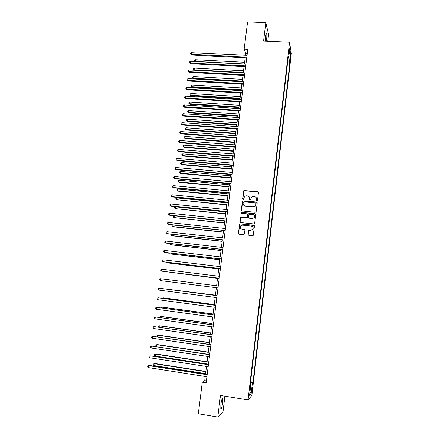 <?xml version="1.0" encoding="UTF-8"?>
<svg xmlns="http://www.w3.org/2000/svg" width="439" height="439" viewBox="0 0 439 439"><rect width="100%" height="100%" fill="white"/><g stroke="black" fill="none" stroke-linecap="round" stroke-linejoin="round"><path stroke-width="0.66" d="M256.919 200.799L257.506 200.332L258.445 192.43L257.786 191.618L243.837 190.526L242.591 198.894L243.052 199.46L243.453 199.333L244.605 196.409L246.422 195.832L247.536 195.937C248.962 196.217 249.659 197.084 249.632 198.538L249.511 199.558L249.967 200.129L250.384 199.986L251.459 197.127L253.347 196.491L254.472 196.595C255.904 196.881 256.606 197.748 256.579 199.207L256.458 200.228L256.919 200.799M222.644 402.854L222.716 398.727C222.145 398.184 221.53 400.11 220.872 404.511L220.801 408.649C221.382 409.164 221.997 407.233 222.644 402.854M266.38 41.239L266.61 39.762C266.923 36.728 266.917 34.533 266.599 33.194C266.275 32.574 265.957 33.446 265.633 35.806L265.447 41.195M252.365 389.36L252.447 387.275L251.646 392.164L252.365 389.36M248.079 234.437L248.737 235.271L252.535 235.683L253.226 235.386L254.439 226.107L253.775 225.278L240.298 223.868L239.672 224.099L238.382 233.389L239.035 234.223L243.601 234.717L244.441 234.042L244.896 230.245L244.243 229.41L241.977 229.169C240.21 228.56 239.809 227.435 240.764 225.8L242.465 225.158L251.338 226.09C253.056 226.65 253.501 227.742 252.666 229.367L250.861 230.118L248.71 230.228L248.079 234.437L248.403 235.15M267.757 41.299L268.586 34.472L265.814 22.652L263.57 41.112L289.553 42.27L248.057 399.924L220.444 395.457L217.815 417.05L198.324 413.757L202.297 382.166L206.154 382.775L247.815 49.256L244.172 49.08L245.703 53.531L245.483 55.309M265.814 22.652L247.58 21.95L244.172 49.08M255.322 212.295L256.162 211.62L257.21 202.807L256.552 201.989L242.547 200.875L241.225 210.127L241.873 210.945L255.322 212.295M255.827 214.43L254.604 223.687L253.934 223.961L240.457 222.557L239.804 221.728L240.484 217.508L246.548 217.843L247.387 217.173L247.689 214.666L247.031 213.842L241.368 213.272L241.071 212.372L255.169 213.606L255.827 214.43M290.377 55.599L290.113 60.203L290.667 57.372L290.755 54.282L290.377 55.599M289.553 42.27L291.337 53.388L251.882 395.391L248.057 399.924M288.121 58.162L288.659 57.959L288.346 56.181L250.23 384.97L250.861 384.323L250.329 384.147M288.659 57.959L289.762 48.433L290.508 53.009L289.427 62.376L287.71 61.669M287.446 63.946L289.724 64.067L289.427 62.376M289.724 64.067L253.012 382.106L252.414 382.72L251.174 393.476L249.588 395.298L250.861 384.323M217.815 417.05L223.012 411.749L224.894 396.176M205.249 376.481L204.728 380.646L202.297 382.166M245.171 57.772L244.38 64.105M244.073 66.552L243.272 72.934M242.97 75.36L242.163 81.797M241.862 84.206L241.049 90.692M240.748 93.079L239.93 99.626M239.634 101.991L238.805 108.592M238.514 110.941L237.68 117.592M237.389 119.918L236.55 126.624M236.259 128.934L235.408 135.695M235.123 137.983L234.272 144.804M233.987 147.07L233.125 153.946M232.846 156.191L231.973 163.121M231.699 165.344L230.821 172.335M230.546 174.535L229.663 181.581M229.388 183.765L228.499 190.866M228.231 193.028L227.331 200.189M227.062 202.324L226.162 209.546M225.893 211.664L224.982 218.94M224.719 221.036L223.802 228.373M223.544 230.448L222.617 237.845M222.359 239.892L221.426 247.349M221.168 249.379L220.23 256.897M219.977 258.9L219.028 266.478M218.781 268.459L217.821 276.104M217.579 278.057L216.614 285.762M216.372 287.699L215.401 295.431M215.154 297.406L214.188 305.138M213.936 307.152L212.964 314.884M212.706 316.936L211.741 324.668M211.477 326.759L210.506 334.491M210.243 336.625L209.271 344.357M209.002 346.53L208.031 354.257M207.757 356.473L206.785 364.205M206.506 366.455L205.534 374.187M247.272 53.607L245.703 53.531M206.385 380.904L204.728 380.646M250.609 381.732L253.012 382.106M250.499 382.682L252.414 382.72M289.164 53.585L290.508 53.009M251.174 393.476L249.945 392.208M256.601 200.656L256.2 197.621M249.209 196.886L249.676 199.997M258.368 192.013L243.947 190.663L242.772 199.344M257.111 202.346L242.657 201.002L241.488 210.786M256.063 203.526L255.602 202.955L243.815 201.803L243.233 202.275L243.102 203.35C243.069 204.804 243.766 205.677 245.192 205.962L253.254 206.758L255.262 206.017L255.937 204.607L256.003 203.219M243.744 205.271L245.192 205.962M256.156 203.647L255.355 206.132L253.352 206.879L245.297 206.083M247.541 214.122L247.794 214.775L247.289 217.711L240.599 217.612L240.111 222.425M255.701 213.914L241.604 212.339L241.181 212.487L241.121 213.178M252.216 218.424L253.967 217.733C254.872 216.103 254.45 214.995 252.699 214.419L248.94 214.336L248.43 217.278L249.089 218.106L252.315 218.529L254.06 217.843C254.752 216.91 254.735 216.004 254.027 215.121M248.693 217.936L249.089 218.106M252.315 218.529L249.193 218.21M252.557 226.672C253.358 227.534 253.429 228.461 252.765 229.454L250.96 230.206L248.809 230.316L248.183 234.519M241.006 228.79L241.977 229.169M244.688 229.624L242.092 229.262M254.269 225.536L240.413 223.961L239.782 224.197L238.498 233.477L238.739 234.124M244.611 62.256L195.509 59.709L195.278 61.389L244.397 63.962M194.976 61.515L194.669 60.373L195.509 59.709M194.576 61.043L195.36 61.531M246.833 57.147L191.305 54.359L191.541 52.636L247.053 55.385M246.745 57.855L191.711 55.084L190.586 54.013L190.68 53.328L191.541 52.636M191.711 55.084L190.586 54.013M243.541 70.8L194.362 68.111L194.137 69.796L243.327 72.512M194.23 70.218L193.434 69.439L193.528 68.769L194.362 68.111M193.434 69.439L194.389 70.229M242.465 79.377L193.215 76.545L192.99 78.235L193.379 78.872L242.174 81.714M193.379 78.872L192.287 77.868L192.99 78.235L242.251 81.094M192.287 77.868L192.381 77.193L193.215 76.545M241.39 87.981L192.068 85.007L191.838 86.708L192.233 87.317L241.099 90.302M192.233 87.317L191.135 86.329L191.838 86.708L241.17 89.71M191.135 86.329L191.228 85.649L192.068 85.007M245.73 65.949L190.12 63.002L190.356 61.273L245.955 64.187M245.648 66.635L190.531 63.699L189.401 62.645L189.5 61.954L190.356 61.273M190.531 63.699L189.401 62.645M244.627 74.795L188.929 71.678L189.165 69.938L244.847 73.022M244.545 75.448L189.346 72.347L188.216 71.305L188.309 70.613L189.165 69.938M189.346 72.347L188.216 71.305M243.519 83.668L187.738 80.381L187.974 78.641L243.744 81.89M243.442 84.299L188.155 81.034L187.019 80.002L187.118 79.305L187.974 78.641M188.155 81.034L187.019 80.002M240.303 96.624L190.91 93.502L190.68 95.208L191.08 95.795L240.018 98.923M191.08 95.795L189.977 94.819L190.68 95.208L240.089 98.352M189.977 94.819L190.071 94.138L190.91 93.502M242.405 92.574L186.537 89.122L186.778 87.372L242.63 90.791M242.328 93.178L186.965 89.748L185.823 88.727L185.916 88.03L186.778 87.372M186.965 89.748L185.823 88.727M239.217 105.294L189.752 102.029L189.522 103.741L189.922 104.306L238.931 107.577M189.922 104.306L188.819 103.335L189.522 103.741L239.003 107.034M188.819 103.335L188.913 102.655L189.752 102.029M241.291 101.519L185.335 97.897L185.576 96.141L241.51 99.724M241.22 102.095L185.763 98.495L184.621 97.491L184.715 96.789L185.576 96.141M185.763 98.495L184.621 97.491M238.13 113.997L188.589 110.59L188.353 112.302L188.765 112.845L237.845 116.264M188.765 112.845L187.656 111.89L188.353 112.302L237.911 115.742M187.656 111.89L187.749 111.204L188.589 110.59M240.166 110.496L184.128 106.704L184.369 104.937L240.391 108.696M240.1 111.045L184.561 107.275L183.414 106.287L183.513 105.579L184.369 104.937M184.561 107.275L183.414 106.287M237.033 122.739L187.42 119.178L187.184 120.901L187.601 121.416L236.753 124.983M187.601 121.416L186.487 120.473L187.184 120.901L236.813 124.489M186.487 120.473L186.58 119.787L187.42 119.178M239.041 119.507L182.915 115.545L183.162 113.772L239.266 117.701M238.975 120.034L183.354 116.094L182.201 115.111L182.3 114.403L183.162 113.772M183.354 116.094L182.201 115.111M235.935 131.508L186.246 127.798L186.01 129.527L186.432 130.021L235.655 133.73M186.432 130.021L185.313 129.088L186.01 129.527L235.716 133.264M185.313 129.088L185.406 128.397L186.246 127.798M237.911 128.556L181.702 124.418L181.944 122.64L238.136 126.745M237.85 129.05L182.141 124.939L180.989 123.974L181.082 123.26L181.944 122.64M182.141 124.939L180.989 123.974M234.832 140.31L185.071 136.452L184.835 138.186L185.258 138.658L234.558 142.516M185.258 138.658L184.133 137.736L184.835 138.186L234.613 142.077M184.133 137.736L184.232 137.045L185.071 136.452M236.775 137.637L180.478 133.324L180.725 131.541L237.005 135.816M236.72 138.104L180.928 133.824L179.765 132.869L179.864 132.155L180.725 131.541M180.928 133.824L179.765 132.869M233.724 149.145L183.892 145.133L183.656 146.878L184.078 147.323L233.455 151.334M184.078 147.323L182.953 146.417L183.656 146.878L233.504 150.917M182.953 146.417L183.047 145.721L183.892 145.133M235.639 146.758L179.255 142.263L179.502 140.475L235.864 144.93M235.584 147.197L179.705 142.735L178.541 141.797L178.64 141.078L179.502 140.475M179.705 142.735L178.541 141.797M232.615 158.018L182.706 153.853L182.465 155.598L182.898 156.021L232.346 160.18M182.898 156.021L181.768 155.126L182.465 155.598L232.39 159.796M181.768 155.126L181.861 154.429L182.706 153.853M234.492 155.911L178.025 151.241L178.272 149.441L234.722 154.073M234.442 156.322L178.481 151.685L177.312 150.758L177.411 150.039L178.272 149.441M178.481 151.685L177.312 150.758M231.501 166.919L181.516 162.6L181.274 164.356L181.708 164.751L231.232 169.064M181.708 164.751L180.577 163.873L181.274 164.356L231.276 168.702M180.577 163.873L180.67 163.171L181.516 162.6M233.345 165.097L176.791 160.251L177.038 158.446L233.575 163.259M233.301 165.481L177.252 160.674L176.077 159.758L176.176 159.033L177.038 158.446M177.252 160.674L176.077 159.758M230.382 175.858L180.319 171.386L180.083 173.147L180.517 173.52L230.113 177.982M180.517 173.52L179.381 172.648L180.083 173.147L230.157 177.647M179.381 172.648L179.48 171.945L180.319 171.386M232.193 174.321L175.551 169.295L175.798 167.484L232.423 172.472M232.149 174.678L176.017 169.69L174.837 168.79L174.936 168.066L175.798 167.484M176.017 169.69L174.837 168.79M229.257 184.824L179.123 180.199L178.882 181.965L179.326 182.317L228.993 186.932M179.326 182.317L178.185 181.455L178.882 181.965L229.032 186.624M178.185 181.455L178.278 180.753L179.123 180.199M231.035 183.584L174.305 178.371L174.557 176.555L231.271 181.73M230.996 183.914L174.777 178.744L173.592 177.855L173.69 177.126L174.557 176.555M174.777 178.744L173.592 177.855M228.126 193.829L177.916 189.05L177.68 190.822L178.124 191.146L227.868 195.92M177.916 189.05L177.076 189.593L176.977 190.301L177.68 190.822L227.901 195.635M229.877 192.88L173.054 187.486L173.306 185.664L230.107 191.02M229.838 193.182L173.531 187.832L172.346 186.954L172.445 186.224L173.306 185.664M226.996 202.873L176.708 197.929L176.467 199.707L226.738 204.936M176.708 197.929L175.869 198.466L175.77 199.174L176.467 199.707L226.771 204.684M228.708 202.214L171.803 196.639L172.055 194.806L228.944 200.343M228.675 202.483L172.28 196.952L171.089 196.09L171.188 195.36L172.055 194.806M225.86 211.944L175.496 206.84L175.254 208.629L225.602 213.991M175.496 206.84L174.656 207.367L174.557 208.086L175.254 208.629L225.63 213.766M227.539 211.587L170.546 205.82L170.793 203.981L227.775 209.71M227.512 211.828L171.029 206.111L169.833 205.265L169.931 204.53L170.793 203.981M224.719 221.053L174.283 215.79L174.036 217.585L224.466 223.078M174.283 215.79L173.438 216.312L173.339 217.025L174.036 217.585L224.488 222.88M226.365 220.993L169.278 215.044L169.531 213.195L226.601 219.11M226.337 221.207L169.767 215.302L168.571 214.468L168.669 213.733L169.531 213.195M173.026 225.02L172.818 226.573L173.279 226.793L223.325 232.198M172.708 224.982L172.214 225.284L172.121 226.003L172.818 226.573L223.341 232.028M225.185 230.437L168.011 224.302L168.263 222.447L225.421 228.549M225.163 230.618L168.505 224.532L167.297 223.714L167.402 222.974L168.263 222.447M171.764 234.3L171.589 235.595L172.055 235.792L222.178 241.357M171.1 234.223L170.892 235.013L171.589 235.595L222.194 241.214M224 239.919L166.738 233.592L166.99 231.732L224.236 238.02M223.978 240.073L167.237 233.795L166.024 232.994L166.129 232.247L166.99 231.732M170.497 243.612L170.354 244.655L170.831 244.819L221.026 250.548M169.734 243.524L169.663 244.057L170.354 244.655L221.036 250.433M222.809 249.44L165.459 242.921L165.717 241.049L223.05 247.536M222.792 249.561L165.964 243.096L164.746 242.306L164.85 241.56L165.717 241.049M169.224 252.968L169.119 253.742L169.597 253.885L219.868 259.778M168.461 252.875L169.119 253.742L219.879 259.69M221.618 258.999L164.175 252.282L164.433 250.411L221.854 257.084M221.607 259.092L164.685 252.436L163.467 251.657L163.566 250.91L164.433 250.411M167.95 262.357L167.879 262.868L168.362 262.983L218.71 269.041M167.204 262.264L167.879 262.868L218.715 268.986M220.416 268.597L162.885 261.688L163.143 259.806L220.658 266.676M220.411 268.657L163.401 261.809L162.178 261.046L162.282 260.294L163.143 259.806M166.666 271.779L217.541 278.342M166.315 271.736L217.546 278.315M219.215 278.233L161.59 271.126L161.854 269.233L219.456 276.301M219.209 278.26L162.112 271.22L160.883 270.468L160.987 269.716L161.854 269.233M218.007 287.907L160.295 280.603L160.553 278.705L218.249 285.965M160.295 280.603L159.582 279.934L159.686 279.177L160.553 278.705M215.434 295.167L164.345 288.84M215.434 295.195L164.016 288.796M217.036 295.645L159.253 288.209L217.036 295.672M158.989 290.113L158.281 289.433L158.386 288.67L159.253 288.209L158.989 290.113L216.789 297.615M214.259 304.567L163.621 297.878L163.121 297.867L163.05 298.372M214.248 304.622L163.121 297.867L162.331 298.273M215.823 305.357L157.941 297.752L215.818 305.412M157.683 299.667L156.97 298.97L157.08 298.202L157.941 297.752L157.683 299.667L215.576 307.366M213.074 314.006L162.364 307.141L161.854 307.157L161.75 307.937M213.063 314.094L161.854 307.157L160.976 307.832M214.605 315.109L156.63 307.333L214.594 315.197M156.366 309.254L155.658 308.54L155.763 307.772L156.63 307.333L156.366 309.254L214.353 317.161M211.889 323.483L161.097 316.442L160.586 316.486L160.444 317.54M211.872 323.598L160.586 316.486L159.741 316.909L159.67 317.435M213.381 324.898L155.313 316.953L213.37 325.019M155.049 318.879L154.341 318.154L154.446 317.381L155.313 316.953L155.049 318.879L213.124 326.989M210.698 332.992L159.829 325.782L159.313 325.853L159.132 327.187M210.676 333.135L159.313 325.853L158.468 326.265L158.435 327.088M212.158 334.727L153.99 326.611L212.136 334.88M153.721 328.542L153.013 327.801L153.123 327.028L153.99 326.611L153.721 328.542L211.889 336.861M209.502 342.541L158.556 335.155L158.035 335.259L157.815 336.867M209.48 342.716L158.035 335.259L157.189 335.654L157.085 336.411L157.469 336.817M210.923 344.599L152.662 336.301L210.901 344.785M152.393 338.249L151.685 337.492L151.795 336.713L152.662 336.301L152.393 338.249L210.654 346.772M208.3 352.122L157.277 344.566L156.75 344.692L156.493 346.585L155.801 345.839L155.905 345.087L156.75 344.692L208.273 352.33M209.683 354.503L151.323 346.036L209.655 354.728M151.06 347.99L150.352 347.216L150.456 346.437L151.323 346.036L151.06 347.99L209.408 356.72M207.093 361.747L155.993 354.01L155.461 354.169L155.203 356.067L206.824 363.92M207.065 361.983L155.461 354.169L154.616 354.547L154.512 355.31L155.203 356.067M208.443 364.452L149.984 355.809L208.41 364.71M149.715 357.769L149.013 356.984L149.117 356.199L149.984 355.809L149.715 357.769L208.163 366.713M205.886 371.41L154.704 363.492L154.171 363.679L153.908 365.588L205.606 373.622M205.853 371.679L154.171 363.679L153.321 364.052L153.216 364.814L153.908 365.588M207.197 374.445L149.211 365.424L148.64 365.621L207.159 374.73M148.371 367.591L147.663 366.79L147.773 366.005L148.64 365.621L148.371 367.591L206.906 376.744M290.174 57.35L290.667 57.372M290.069 58.859L290.492 58.881M222.288 398.656L222.716 398.727M266.199 33.177L266.599 33.194"/></g></svg>
